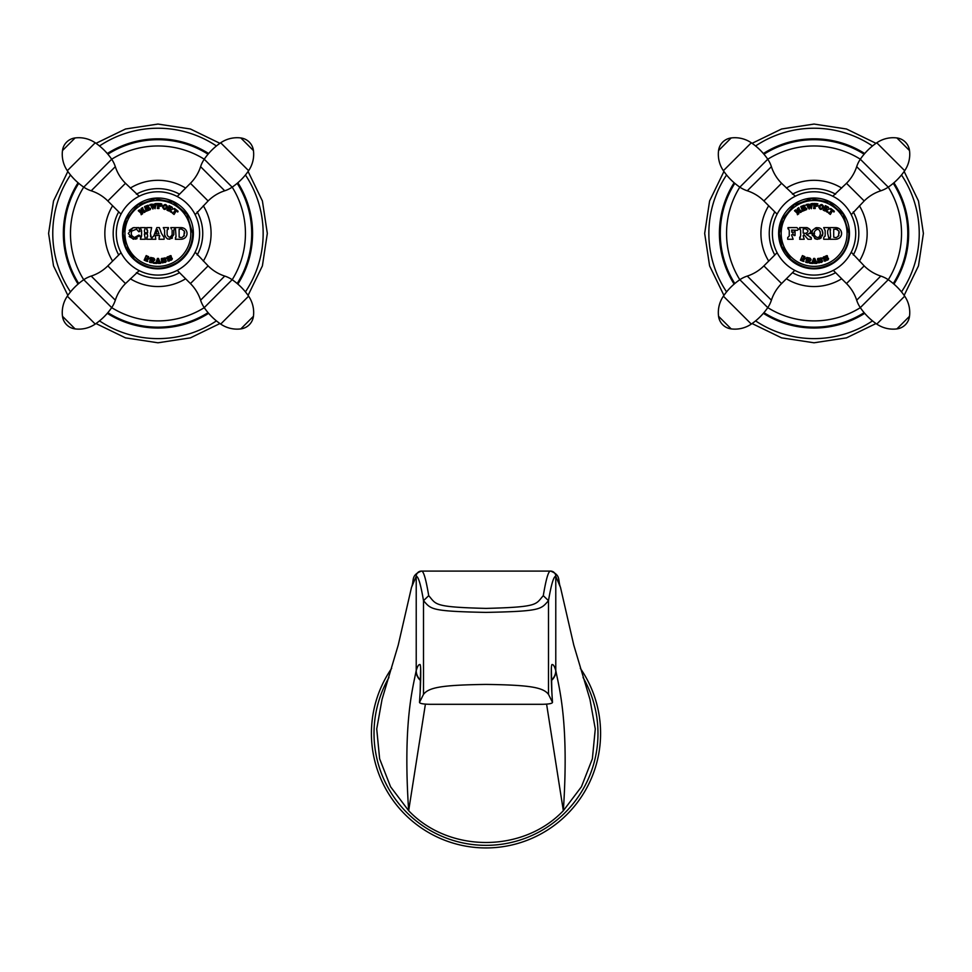 <?xml version="1.0" encoding="UTF-8"?>
<svg xmlns="http://www.w3.org/2000/svg" width="972" height="972" viewBox="0 0 972 972"><rect width="100%" height="100%" fill="white"/><g stroke="black" fill="none" stroke-linecap="round" stroke-linejoin="round"><path stroke-width="1.46" d="M83.726 279.729A87.492 87.492 0 0 1 83.726 187.122M121.026 214.168L107.819 200.961A41.662 41.662 -135 0 0 91.198 190.791A29.16 29.16 0 0 1 83.762 187.146A62.487 62.487 0 0 1 67.311 170.695A29.16 29.16 0 0 1 62.487 150.563A14.58 14.58 0 0 1 75.087 137.951A29.16 29.16 0 0 1 95.232 142.787A62.487 62.487 0 0 1 111.683 159.226A87.492 87.492 0 0 1 204.266 159.201A29.16 29.16 0 0 0 200.597 166.674L224.726 190.791A41.662 41.662 135 0 0 208.105 200.961L195.165 214.666L194.449 213.318M232.186 187.122A87.492 87.492 0 0 1 232.186 279.729M112.618 261.091A53.12 53.12 0 0 1 112.618 205.76M130.297 188.082A53.12 53.12 0 0 1 185.628 188.082M203.306 205.76A53.12 53.12 0 0 1 203.306 261.091M130.297 278.77A53.12 53.12 0 0 0 185.628 278.77M75.087 328.901L62.487 316.301A14.58 14.58 0 0 0 75.087 328.901A29.16 29.16 0 0 0 95.232 324.077A62.487 62.487 0 0 0 111.683 307.626A87.492 87.492 0 0 0 204.266 307.662A29.16 29.16 0 0 1 200.597 300.19A41.662 41.662 -135 0 0 190.427 283.569L177.22 270.374M118.718 255.004A44.785 44.785 0 0 1 118.718 211.86M136.384 194.181A44.785 44.785 0 0 1 179.528 194.181M197.207 211.86A44.785 44.785 0 0 1 197.207 255.004M136.384 272.682A44.785 44.785 0 0 0 179.528 272.682M237.192 183.331A93.737 93.737 0 0 1 237.192 283.532M208.057 312.656A93.737 93.737 0 0 1 107.868 312.656M78.732 283.532A93.737 93.737 0 0 1 78.732 183.331M208.057 154.208A93.737 93.737 0 0 0 107.868 154.208M245.418 291.879A105.195 105.195 0 0 0 245.418 174.972M216.416 145.97A105.195 105.195 0 0 0 99.509 145.97M70.506 174.972A105.195 105.195 0 0 0 70.506 291.879M216.416 320.882A105.195 105.195 0 0 1 99.509 320.882M83.762 187.146L111.683 159.226A29.16 29.16 0 0 1 115.316 166.674A41.662 41.662 45 0 0 125.497 183.295L139.203 196.235L137.854 196.939M136.882 197.498L136.238 197.887M129.616 202.905L128.498 203.974A41.662 41.662 0 0 1 187.414 203.974A41.662 41.662 0 0 1 187.414 262.89L188.495 261.772M193.513 255.15L193.89 254.518M194.449 253.546L195.165 252.185L208.105 265.891A41.662 41.662 45 0 0 224.726 276.072L200.597 300.19M188.495 205.08L186.308 202.905M179.686 197.887L178.994 197.462M178.07 196.939L176.722 196.235M193.878 212.309L193.513 211.702M176.722 270.629L178.07 269.912M179.042 269.365L179.686 268.977M186.308 263.959L187.414 262.89A41.662 41.662 0 0 1 128.498 262.89A41.662 41.662 0 0 1 128.498 203.974L127.429 205.08M122.411 211.702L122.035 212.346M121.476 213.318L120.759 214.666M120.759 252.185L121.476 253.546M121.998 254.47L122.411 255.15M127.429 261.772L129.616 263.959M136.238 268.977L136.845 269.341M137.854 269.912L139.203 270.629L125.497 283.569A41.662 41.662 135 0 0 115.316 300.19L91.198 276.072A41.662 41.662 -45 0 0 107.819 265.891L121.026 252.696M132.921 208.385A35.417 35.417 0 0 1 183.003 208.385A35.417 35.417 0 0 1 183.003 258.467A35.417 35.417 0 0 1 132.921 258.467A35.417 35.417 0 0 1 132.921 208.385M253.437 316.301L240.825 328.901A14.58 14.58 0 0 0 253.437 316.301A29.16 29.16 0 0 0 248.613 296.168A62.487 62.487 0 0 0 232.162 279.717A29.16 29.16 0 0 0 224.726 276.072M240.825 328.901A29.16 29.16 0 0 1 220.693 324.077A62.487 62.487 0 0 1 204.242 307.626L232.162 279.717M62.487 316.301A29.16 29.16 0 0 1 67.311 296.168A62.487 62.487 0 0 1 83.762 279.717A29.16 29.16 0 0 1 91.198 276.072M83.762 279.717L111.683 307.626A29.16 29.16 0 0 0 115.316 300.19M200.597 166.674A41.662 41.662 -45 0 1 190.427 183.295L177.22 196.49M232.162 187.146L204.242 159.226A62.487 62.487 0 0 1 220.693 142.787A29.16 29.16 0 0 1 240.825 137.951A14.58 14.58 0 0 1 253.437 150.563A29.16 29.16 0 0 1 248.613 170.695A62.487 62.487 0 0 1 232.162 187.146A29.16 29.16 0 0 1 224.726 190.791M184.291 257.106L182.031 259.403M739.813 279.729A87.492 87.492 0 0 1 739.813 187.122M777.102 214.168L763.895 200.961A41.662 41.662 -135 0 0 747.274 190.791A29.16 29.16 0 0 1 739.838 187.146A62.487 62.487 0 0 1 723.387 170.695A29.16 29.16 0 0 1 718.563 150.563A14.58 14.58 0 0 1 731.175 137.951A29.16 29.16 0 0 1 751.307 142.787A62.487 62.487 0 0 1 767.759 159.226A87.492 87.492 0 0 1 860.342 159.201A29.16 29.16 0 0 0 856.684 166.674L880.802 190.791A41.662 41.662 135 0 0 864.181 200.961L851.241 214.666L850.804 213.828M888.274 187.122A87.492 87.492 0 0 1 888.274 279.729M768.694 261.091A53.12 53.12 0 0 1 768.694 205.76M786.372 188.082A53.12 53.12 0 0 1 841.703 188.082M859.382 205.76A53.12 53.12 0 0 1 859.382 261.091M786.372 278.77A53.12 53.12 0 0 0 841.703 278.77M731.175 328.901L718.563 316.301A14.58 14.58 0 0 0 731.175 328.901A29.16 29.16 0 0 0 751.307 324.077A62.487 62.487 0 0 0 767.759 307.626A87.492 87.492 0 0 0 860.342 307.662A29.16 29.16 0 0 1 856.684 300.19A41.662 41.662 -135 0 0 846.503 283.569L833.308 270.374M774.793 255.004A44.785 44.785 0 0 1 774.793 211.86M792.472 194.181A44.785 44.785 0 0 1 835.616 194.181M853.282 211.86A44.785 44.785 0 0 1 853.282 255.004M792.472 272.682A44.785 44.785 0 0 0 835.616 272.682M893.268 183.331A93.737 93.737 0 0 1 893.268 283.532M864.132 312.656A93.737 93.737 0 0 1 763.943 312.656M734.808 283.532A93.737 93.737 0 0 1 734.808 183.331M864.132 154.208A93.737 93.737 0 0 0 763.943 154.208M901.494 291.879A105.195 105.195 0 0 0 901.494 174.972M872.492 145.97A105.195 105.195 0 0 0 755.584 145.97M726.582 174.972A105.195 105.195 0 0 0 726.582 291.879M872.492 320.882A105.195 105.195 0 0 1 755.584 320.882M739.838 187.146L767.759 159.226A29.16 29.16 0 0 1 771.404 166.674A41.662 41.662 45 0 0 781.573 183.295L795.278 196.235L794.44 196.672M793.286 197.304L792.605 197.705M791.828 198.179L791.001 198.713M790.127 199.321L789.215 199.977M788.28 200.694L787.332 201.447M785.485 203.099L784.586 203.974A41.662 41.662 0 0 1 843.502 203.974A41.662 41.662 0 0 1 843.502 262.89L844.376 261.99M846.017 260.132L846.782 259.196M847.487 258.26L848.155 257.349M848.75 256.462L849.285 255.636M849.759 254.871L850.16 254.178M850.804 253.036L851.241 252.185L864.181 265.891A41.662 41.662 45 0 0 880.802 276.072L856.684 300.19M844.376 204.873L842.603 203.099M840.744 201.447L839.808 200.694M838.872 199.977L837.961 199.321M837.074 198.713L836.248 198.179M835.483 197.705L834.79 197.304M834.195 196.964L833.344 196.514M856.684 166.674A41.662 41.662 -45 0 1 846.503 183.295L832.797 196.235M850.16 212.674L849.759 211.993M849.285 211.228L848.75 210.389M848.155 209.515L847.487 208.603M846.782 207.668L846.017 206.732M832.797 270.629L833.636 270.192M834.79 269.56L835.483 269.147M836.248 268.673L837.074 268.138M837.961 267.543L838.872 266.887M839.808 266.17L840.744 265.405M842.603 263.764L843.502 262.89A41.662 41.662 0 0 1 784.586 262.89A41.662 41.662 0 0 1 784.586 203.974L783.711 204.873M782.059 206.732L781.294 207.668M780.589 208.603L779.933 209.515M779.325 210.389L778.791 211.228M778.317 211.993L777.916 212.674M777.272 213.828L776.835 214.666M776.835 252.185L777.576 253.583M777.916 254.178L778.317 254.871M778.791 255.636L779.325 256.462M779.933 257.349L780.589 258.26M781.294 259.196L782.059 260.132M783.711 261.99L785.485 263.764M787.332 265.405L788.28 266.17M789.215 266.887L790.127 267.543M791.001 268.138L791.828 268.673M792.605 269.147L793.286 269.56M794.78 270.374L781.573 283.569A41.662 41.662 135 0 0 771.404 300.19L747.274 276.072A41.662 41.662 -45 0 0 763.895 265.891L777.102 252.696M788.997 208.385A35.417 35.417 0 0 1 839.079 208.385A35.417 35.417 0 0 1 839.079 258.467A35.417 35.417 0 0 1 788.997 258.467A35.417 35.417 0 0 1 788.997 208.385M909.513 316.301L896.913 328.901A14.58 14.58 0 0 0 909.513 316.301A29.16 29.16 0 0 0 904.689 296.168A62.487 62.487 0 0 0 888.238 279.717A29.16 29.16 0 0 0 880.802 276.072M896.913 328.901A29.16 29.16 0 0 1 876.768 324.077A62.487 62.487 0 0 1 860.317 307.626L888.238 279.717M718.563 316.301A29.16 29.16 0 0 1 723.387 296.168A62.487 62.487 0 0 1 739.838 279.717A29.16 29.16 0 0 1 747.274 276.072M739.838 279.717L767.759 307.626A29.16 29.16 0 0 0 771.404 300.19M888.238 187.146L860.317 159.226A62.487 62.487 0 0 1 876.768 142.787A29.16 29.16 0 0 1 896.913 137.951A14.58 14.58 0 0 1 909.513 150.563A29.16 29.16 0 0 1 904.689 170.695A62.487 62.487 0 0 1 888.238 187.146A29.16 29.16 0 0 1 880.802 190.791M808.291 258.285L807.878 260.18L808.85 260.387L809.251 258.491L808.291 258.285L809.992 259.196M807.781 260.69L807.72 262.732L805.764 262.319L806.809 257.434L809.907 258.09C811.62 259.585 811.341 260.545 809.081 260.97L810.053 260.982M809.081 260.97L810.66 263.363L809.275 263.06L808.048 260.775M811.085 259.718L809.907 258.09M806.809 257.434L806.541 260.909M805.764 262.319L805.922 261.59M810.818 262.622L810.66 263.363L809.275 263.06M789.252 235.856L789.252 230.522L788 227.594L796.918 227.594L798.547 229.258L797.465 230.303L791.585 230.097L792.423 232.758L795.047 231.348L795.047 235.516L793.954 235.516L793.128 234.094L791.585 234.932L793.128 239.258L787.709 239.258L787.709 237.593L789.252 235.989M841.618 233.426C841.29 236.949 839.346 238.893 835.786 239.258L829.954 239.258L830.623 236.488L829.954 227.594L835.786 227.594C839.346 227.97 841.29 229.914 841.618 233.426L841.618 233.426M827.658 233.426L829.116 239.258L823.709 239.258L823.709 237.593L825.167 235.613L825.167 230.838L823.709 227.594L829.116 227.594L827.658 230.838L827.658 233.426M822.433 235.917L822.871 233.426C819.104 241.044 815.484 241.044 812.045 233.426C809.093 230.048 822.263 222.782 822.871 233.426L821.899 229.89M809.567 233.426L806.505 234.568L811.292 237.593L811.292 239.258L807.963 239.258L803.953 234.677L803.164 235.795L804.209 239.258L799.628 239.258L800.661 235.795L800.661 230.656L799.628 227.594L806.954 227.594C810.612 229.185 811.486 231.129 809.567 233.426L814.123 233.426M811.62 263.424L813.661 258.43L814.743 258.43L816.784 262.671L816.784 263.424L814.585 263.424L814.84 261.845L812.957 261.845L813.212 263.424L811.62 263.424L811.62 262.671M820.514 258.503L821.972 259.269L821.911 258.03L821.972 259.269L818.74 258.601C817.428 259.317 818.473 259.779 821.875 259.974L821.935 262.148L817.792 262.707L817.719 261.456L820.988 261.735L817.768 260.593L817.525 258.819L821.231 257.896M825.993 256.426L827.585 256.851L827.245 255.648L827.585 256.851L824.28 256.912C823.175 257.92 824.292 258.127 827.646 257.556L828.193 259.658L824.28 261.128L823.94 259.925L827.184 259.463L823.782 259.074L823.138 257.398L826.552 255.672M802.435 255.587L800.709 259.475L802.435 255.587L804.913 256.693L804.694 258.965L803.006 261.31L800.406 260.156L800.709 259.475L800.406 260.156M791.585 234.932L793.128 234.094L793.954 235.516L795.047 235.516M793.954 231.931L795.047 231.348M793.128 232.758L791.585 231.931M788 228.845L788 227.594M806.833 205.177L806.286 204.472L808.425 204.132L809.178 206.951L809.81 204.217L811.268 206.623L811.11 203.707L812.628 203.464L811.292 208.737L809.834 206.343L809.19 209.077L806.286 204.472M823.466 207.558C821.109 210.365 819.603 209.964 818.959 206.343C821.316 203.561 822.822 203.962 823.466 207.558L823.442 205.906M802.41 210.013L800.758 206.574L803.929 205.286L805.314 205.384L802.52 206.672L802.653 207.692L804.913 206.854L805.399 207.571L803.237 208.445L803.443 209.612L806.821 208.251L806.639 209.575L802.629 211.203L800.758 206.574M825.362 205.627L824.256 208.944L825.362 205.627L828.205 207.024C829.468 208.944 828.97 209.806 826.71 209.612L827.67 212.321L826.394 211.689L825.52 209.029L824.973 210.997L823.175 210.122L824.256 208.944L823.175 210.122M795.667 209.867L794.513 210.693L797.137 213.172L794.513 210.693L795.667 209.867L799.895 211.155L797.283 208.688L798.765 207.619L799.081 209.187L801.706 211.653L800.551 212.491L796.323 211.203L798.935 213.67L797.453 214.739L797.137 213.172L797.453 214.739M831.716 210.025L830.076 212.139L831.716 210.025L830.185 209.187L830.768 208.47L834.316 211.24L834.085 211.932L832.567 210.693L830.319 214.46L828.606 213.135L830.076 212.139L828.606 213.135M813.758 203.476L813.843 207.291L813.758 203.476L817.088 203.622L816.978 206.283L815.144 206.198L815.204 208.543L813.54 208.47L813.843 207.291L813.54 208.47M836.491 227.642L837.852 227.97M838.508 228.274L839.115 228.639M840.962 230.729L841.242 231.372M841.448 232.041L841.582 232.721M841.582 234.131L841.448 234.811M841.242 235.479L840.962 236.123M837.414 239.027L836.795 239.173M830.623 236.488L829.954 237.593L830.623 236.488M829.954 228.845L830.623 229.951L829.954 228.845M839.286 233.11L838.958 231.142L838.459 236.257M836.613 237.496L838.958 235.309M835.786 237.593L833.709 237.18L833.709 229.258L837.317 229.222M838.958 231.142L835.786 228.845M825.167 235.613L825.058 236.257M825.058 230.182L825.167 230.838M820.599 228.566L819.858 228.141M819.262 227.898L818.655 227.727M817.136 227.606L816.529 227.679M815.921 227.813L815.241 228.055M812.592 230.656L812.337 231.336M812.179 231.956L812.07 234.143M820.149 231.494L820.368 233.426C819.165 224.775 812.543 232.636 814.536 233.426L814.536 233.183M816.687 229.392L817.756 229.283M812.179 234.896L812.349 235.528M814.621 238.492L815.265 238.808M815.933 239.051L816.565 239.185M817.16 239.258L817.889 239.246M819.287 238.954L819.894 238.699M820.587 238.298L821.352 237.654M814.536 233.426C812.543 234.252 819.177 242.064 820.368 233.426L820.283 234.787M806.954 227.594L810.235 229.878M807.878 234.471L806.505 234.568M800.661 235.795L799.628 237.593M811.292 237.593L810.053 237.192L811.292 237.593M799.628 228.845L800.661 230.656L799.628 228.845M803.164 229.1L803.164 233.098L805.703 233.341C808.692 231.98 808.692 230.486 805.703 228.845L807.878 230.522M805.703 233.341L803.164 233.098M805.703 228.845L803.419 228.845M812.325 204.314L812.628 203.464M808.182 205.323L808.51 204.618M818.959 206.343L818.886 207.558M822.543 206.307L822.409 207.267C822.276 204.776 821.474 204.557 819.991 206.623C820.234 209.15 821.036 209.369 822.409 207.267M819.882 207.558L819.991 206.623M802.629 211.203L802.35 210.511M805.229 209.162L806.821 208.251M804.476 207.947L805.302 207.814L804.476 207.947M804.427 207.158L805.399 207.571M805.314 205.384L803.929 205.286L805.314 205.384M825.301 210.329L825.24 209.417M827.998 211.641L827.67 212.321M826.71 209.612L827.391 209.855M825.143 206.076L825.204 207M825.738 208.555L826.637 208.992L827.476 207.255L826.637 208.992L825.702 208.445L826.589 206.817L827.913 207.668M798.595 213.196L797.538 212.868L798.595 213.196M798.765 207.619L799.081 209.187L799.106 208.081L799.081 209.187L801.706 211.653M797.623 209.162L798.68 209.49L797.623 209.162M794.865 211.167L795.922 211.495L794.865 211.167M832.567 210.693L830.319 214.46M833.296 211.155L833.757 211.969L833.296 211.155M834.316 211.24L834.085 211.932M830.149 208.859L830.768 208.47M830.185 209.187L831.096 209.442L830.185 209.187M816.978 206.283L818.193 205.614M817.938 203.962L817.088 203.622M816.516 204.12L816.444 205.736L816.516 204.12L816.444 205.736L815.168 205.675L815.241 204.059L817.075 204.375M816.747 205.687L815.168 205.675M813.212 262.671L812.884 262.027L813.212 262.671M814.585 262.671L814.84 261.845M816.784 262.671L816.018 261.918L816.784 263.424M813.892 259.257L813.224 261.091L814.56 261.091L813.892 259.257M818.205 258.321L817.525 258.819L818.327 260.824M821.097 261.055L820.453 262.015M818.132 262.732L819.189 262.877M821.231 262.501L822.458 261.492M822.519 260.946L821.158 259.658M818.205 259.135L819.311 258.394M823.697 256.766L823.138 257.398L824.378 259.172M823.15 258.661L823.782 259.074M827.136 258.771L826.722 259.864M824.621 261.079L825.69 260.982M827.585 260.156L828.557 258.904M828.496 258.345L826.868 257.398M823.879 257.556L824.803 256.584M803.006 261.31L804.002 261.395M804.694 258.965L805.545 258.224M802.228 256.049L802.386 256.73L802.228 256.049M801.317 259.123L800.709 259.475M803.552 258.819L802.738 260.642L803.552 258.819L802.641 258.601L803.966 259.16M802.046 260.338L802.738 260.642M804.172 258.297L803.565 258.273L804.209 256.827L803.565 258.273L804.209 256.827L803.492 256.693L804.452 257.009M803.565 258.273L803.492 256.693M802.641 258.601L801.961 260.119M156.152 261.918L157.415 258.43L158.497 258.43L160.538 263.424L158.339 263.424L158.594 261.845L156.711 261.845L156.966 263.424L155.374 263.424L156.152 261.918M158.594 261.845L158.339 262.671M160.538 262.671L159.773 261.918L160.538 263.424M181.205 239.258L175.373 239.258L176.041 236.488L175.373 227.594L181.205 227.594C184.777 227.97 186.721 229.914 187.037 233.426C186.721 236.949 184.777 238.893 181.205 239.258M171.315 228.955L170.793 227.594L174.96 227.594L173.794 230.182L173.794 234.677C169.857 240.449 166.795 240.449 164.62 234.677L164.62 230.182L163.296 227.594L168.46 227.594L167.123 230.182L168.46 228.845M161.461 233.426L164.122 237.593L164.122 239.258L159.044 239.258L159.554 235.516L155.289 235.516L155.799 239.258L152.045 239.258L152.045 237.593L153.831 235.832L156.832 227.594L159.335 227.594L161.461 233.426M150.417 233.426L151.632 239.258L146.626 239.258L147.671 235.989L147.258 233.681L144.342 234.094L145.375 239.258L140.381 239.258L141.584 235.989L141.584 230.862L140.381 227.594L145.375 227.594L144.342 230.862L144.755 232.952L147.671 232.527L146.626 227.594L151.632 227.594L150.417 233.426M131.22 233.426L131.645 235.516L134.343 237.569L138.838 235.09L139.968 235.637L133.091 239.161L128.292 233.426L133.091 227.727L138.875 227.594L139.968 231.421L138.765 231.761L136.517 229.161L131.645 231.117L131.22 233.426M155.374 263.424L155.374 262.671M164.268 258.503L165.726 259.269L165.665 258.03L165.726 259.269L162.494 258.601C161.182 259.317 162.227 259.779 165.629 259.974L165.69 262.148L161.546 262.707L161.474 261.456L164.742 261.735L161.522 260.593L161.279 258.819L164.985 257.896M169.748 256.426L171.339 256.851L170.999 255.648L171.339 256.851L168.035 256.912C166.929 257.92 168.047 258.127 171.4 257.556L171.947 259.658L168.035 261.128L167.694 259.925L170.938 259.463L167.536 259.074L166.892 257.398L170.307 255.672M150.296 260.909L150.563 257.434L153.661 258.09C155.374 259.585 155.095 260.545 152.835 260.97L154.414 263.363L153.029 263.06L151.741 260.727L151.474 262.732L149.518 262.319L150.563 257.434M146.189 255.587L144.464 259.475L146.189 255.587L148.667 256.693L148.449 258.965L146.76 261.31L144.16 260.156L144.464 259.475L144.16 260.156M182.59 227.764L183.258 227.97M183.927 228.274L184.534 228.639M185.093 229.088L186.017 230.133M186.381 230.741L186.673 231.372M186.879 232.041L187.001 232.733M187.001 234.131L186.879 234.811M186.66 235.479L186.381 236.123M184.534 238.213L183.927 238.59M183.271 238.881L181.91 239.221M176.041 236.488L175.373 237.593L176.041 236.488M184.704 233.11L184.376 231.142L183.878 236.257M182.031 237.496L184.376 235.309M181.205 237.593L179.127 237.18L179.127 229.258L181.74 228.894M172.129 230.182L172.129 234.677C170.209 237.885 168.545 237.885 167.123 234.677L167.123 230.182M167.22 207.558C164.863 210.365 163.357 209.964 162.713 206.343C165.07 203.561 166.577 203.962 167.22 207.558L167.196 205.906M146.165 210.013L144.512 206.574L147.683 205.286L149.068 205.384L146.274 206.672L146.407 207.692L148.667 206.854L149.153 207.571L146.991 208.445L147.197 209.612L150.575 208.251L150.393 209.575L146.383 211.203L144.512 206.574M169.116 205.627L168.01 208.944L169.116 205.627L171.959 207.024C173.223 208.944 172.724 209.806 170.465 209.612L171.424 212.321L170.149 211.689L169.274 209.029L168.727 210.997L166.929 210.122L168.01 208.944L166.929 210.122M139.421 209.867L138.267 210.693L140.891 213.172L138.267 210.693L139.421 209.867L143.649 211.155L141.037 208.688L142.519 207.619L142.835 209.187L145.46 211.653L144.306 212.491L140.077 211.203L142.69 213.67L141.207 214.739L140.891 213.172L141.207 214.739M175.47 210.025L173.83 212.139L175.47 210.025L173.939 209.187L174.523 208.47L178.07 211.24L177.84 211.932L176.321 210.693L174.073 214.46L172.36 213.135L173.83 212.139L172.36 213.135M157.513 203.476L157.598 207.291L157.513 203.476L160.842 203.622L160.732 206.283L158.898 206.198L158.958 208.543L157.294 208.47L157.598 207.291L157.294 208.47M150.587 205.177L150.04 204.472L152.179 204.132L152.932 206.951L153.564 204.217L155.022 206.623L154.864 203.707L156.383 203.464L155.046 208.737L153.588 206.343L152.944 209.077L150.04 204.472M172.129 234.677L170.89 236.828M164.62 234.677L164.827 236.026M167.463 238.918L169.966 239.197M171.68 238.541L172.433 237.933M173.794 230.182L174.96 229.015M159.554 235.516L155.289 235.516M159.736 236.014L159.044 237.593M152.045 237.593L153.698 236.147M158.946 233.851L157.415 229.647L155.897 233.851L158.946 233.851M141.584 235.989L140.381 237.593M147.258 233.681L144.755 233.681M147.671 235.989L146.626 237.533L147.598 236.463M151.632 237.593L150.417 235.989L151.146 237.375M146.626 229.319L147.671 230.862L147.076 229.586M144.755 232.952L147.258 232.952M131.645 231.117L131.293 232.357M131.22 232.988L131.22 233.657M131.293 234.276L132.204 236.439M129.191 236.536L133.808 239.246M135.327 239.161L135.983 239.015M136.432 238.857L137.088 238.577M139.628 236.245L139.968 235.637M138.838 235.09L137.72 236.548M134.889 237.605L133.65 237.411M136.517 229.161L138.765 231.761M137.088 227.995L138.875 227.594M136.372 227.8L135.582 227.667M134.744 227.594L133.917 227.618M129.191 230.352L133.091 227.727M162.713 206.343L162.64 207.558M166.297 206.307L166.163 207.267C166.03 204.776 165.228 204.557 163.746 206.623C163.989 209.15 164.79 209.369 166.163 207.267M163.636 207.558L163.746 206.623M146.383 211.203L146.104 210.511M148.983 209.162L150.575 208.251M148.23 207.947L149.056 207.814L148.23 207.947M148.181 207.158L149.153 207.571M149.068 205.384L147.683 205.286L149.068 205.384M169.055 210.329L168.994 209.417M171.752 211.641L171.424 212.321M170.465 209.612L171.145 209.855M168.897 206.076L168.958 207M169.493 208.555L170.392 208.992L171.23 207.255L170.392 208.992L169.456 208.445L170.343 206.817L171.667 207.668M142.349 213.196L141.292 212.868L142.349 213.196M142.519 207.619L142.835 209.187L142.86 208.081L142.835 209.187L145.46 211.653M141.377 209.162L142.434 209.49L141.377 209.162M138.619 211.167L139.676 211.495L138.619 211.167M176.321 210.693L174.073 214.46M177.05 211.155L177.512 211.969L177.05 211.155M178.07 211.24L177.84 211.932M173.903 208.859L174.523 208.47M173.939 209.187L174.851 209.442L173.939 209.187M160.732 206.283L161.559 206.04M162.032 205.42L161.789 204.071M161.619 203.913L160.842 203.622M160.271 204.12L160.198 205.736L160.271 204.12L160.198 205.736L158.922 205.675L158.995 204.059L160.83 204.375M160.501 205.687L158.922 205.675M156.079 204.314L156.383 203.464M151.936 205.323L152.264 204.618M184.376 231.142L181.205 228.845M161.96 258.321L161.279 258.819L162.081 260.824M164.851 261.055L164.207 262.015M161.887 262.732L162.944 262.877M164.985 262.501L166.212 261.492M166.273 260.946L164.912 259.658M161.96 259.135L163.065 258.394M167.451 256.766L166.892 257.398L168.132 259.172M166.905 258.661L167.536 259.074M170.89 258.771L170.477 259.864M168.375 261.079L169.444 260.982M171.339 260.156L172.311 258.904M172.251 258.345L170.622 257.398M167.634 257.556L168.557 256.584M149.518 262.319L149.676 261.59M151.632 262.003L151.353 261.128L151.632 262.003M154.572 262.622L154.414 263.363L153.029 263.06M152.835 260.97L153.807 260.982M154.84 259.718L153.661 258.09M150.453 257.92L150.745 258.795L150.453 257.92M152.045 258.285L153.005 258.491L152.604 260.387L151.632 260.18L152.045 258.285L153.746 259.196M146.76 261.31L147.756 261.395M148.449 258.965L149.311 258.188M145.982 256.049L146.14 256.73L145.982 256.049M145.071 259.123L144.464 259.475M145.8 260.338L146.493 260.642L147.307 258.819L146.395 258.601L147.72 259.16M147.926 258.297L147.319 258.273L147.963 256.827L147.319 258.273L147.963 256.827L147.246 256.693L148.206 257.009M147.319 258.273L147.246 256.693M146.395 258.601L145.715 260.119M157.646 259.257L156.978 261.091L158.315 261.091L157.646 259.257M425.408 704.129L408.665 810.697C402.809 723.423 412.723 688.492 416.113 671.008L416.223 670.656C417.462 666.184 418.762 664.168 420.123 664.593C420.912 666.306 420.949 675.078 420.232 690.922L419.515 702.343L423.513 694.36L423.513 600.672C420.706 584.257 418.276 576.129 416.223 576.299L411.484 587.452L398.241 645.043L382.032 699.427L376.723 728.964L379.639 758.828L390.562 786.761L408.665 810.697C448.93 853.076 523.07 853.076 563.335 810.697C569.191 723.484 559.277 688.468 555.887 671.008L555.777 670.656C554.538 666.184 553.238 664.168 551.877 664.593L551.865 664.605C551.088 666.306 551.051 675.078 551.768 690.922L552.485 702.343L548.487 694.36L548.487 600.672C551.294 584.257 553.724 576.129 555.777 576.299L560.516 587.452L573.759 645.043L589.968 699.427L595.277 728.964L592.361 758.828L581.438 786.761L563.335 810.697L546.592 704.129M583.066 677.52A111.987 111.987 0 0 1 486 845.348A111.987 111.987 0 0 1 388.934 677.52M580.333 668.335A114.562 114.562 0 0 1 486 847.936A114.562 114.562 0 0 1 391.667 668.335M560.516 587.452C557.515 579.92 561.391 575.363 550.626 571.099L421.435 571.099C423.5 570.71 425.918 578.899 428.713 595.678C436.562 604.45 432.771 607.063 486 608.399C539.253 607.063 535.426 604.45 543.287 595.678C546.082 578.899 548.5 570.71 550.565 571.099A5.212 5.2 90.5 0 1 550.626 571.099L550.626 571.099A5.212 5.2 90.5 0 1 555.777 576.299L555.777 670.656A12.83 12.672 169.8 0 1 551.343 680.157M420.657 680.157A12.83 12.672 -169.8 0 1 416.223 670.656L416.223 576.299A5.212 5.2 -90 0 1 421.435 571.099A5.212 5.2 -90.5 0 0 421.374 571.099L421.435 571.099M420.645 680.497A12.867 12.697 -170 0 1 416.138 670.935M555.863 670.935A12.867 12.697 170 0 1 551.355 680.497M551.829 691.991A10.619 1.677 -4.3 0 1 551.853 692.1L552.485 702.343C552.327 703.521 548.852 704.178 542.072 704.311L429.928 704.311C423.148 704.178 419.673 703.521 419.515 702.343L420.147 692.1A10.619 1.677 4.3 0 1 420.171 691.991M423.513 694.36C428.895 687.289 442.272 685.041 486 684.409C529.728 685.041 543.105 687.289 548.487 694.36M428.713 595.678L423.513 600.672C431.155 609.213 430.244 611.279 485.879 612.396C541.793 611.303 540.833 609.213 548.487 600.672L543.287 595.678M237.861 182.76A94.612 94.612 0 0 1 237.861 284.103M208.628 313.324A94.612 94.612 0 0 1 107.297 313.324M78.064 284.103A94.612 94.612 0 0 1 78.064 182.76M208.628 153.527A94.612 94.612 0 0 0 107.297 153.527M91.198 190.791L115.316 166.674M107.819 200.961L125.497 183.295M208.105 265.891L190.427 283.569M248.613 296.168L220.693 324.077M125.497 283.569L107.819 265.891M95.232 324.077L67.311 296.168M190.427 183.295L208.105 200.961M220.693 142.787L248.613 170.695M240.825 137.951L253.437 150.563M67.311 170.695L95.232 142.787M62.487 150.563L75.087 137.951M893.936 182.76A94.612 94.612 0 0 1 893.936 284.103M864.703 313.324A94.612 94.612 0 0 1 763.372 313.324M734.139 284.103A94.612 94.612 0 0 1 734.139 182.76M864.703 153.527A94.612 94.612 0 0 0 763.372 153.527M747.274 190.791L771.404 166.674M763.895 200.961L781.573 183.295M864.181 265.891L846.503 283.569M904.689 296.168L876.768 324.077M781.573 283.569L763.895 265.891M751.307 324.077L723.387 296.168M846.503 183.295L864.181 200.961M876.768 142.787L904.689 170.695M896.913 137.951L909.513 150.563M723.387 170.695L751.307 142.787M718.563 150.563L731.175 137.951M847.049 233.426A32.927 32.927 0 0 1 814.123 266.352A32.927 32.927 0 0 1 781.196 233.426A32.927 32.927 0 0 1 814.123 200.499A32.927 32.927 0 0 1 847.049 233.426M190.804 233.426A32.927 32.927 0 0 1 157.877 266.352A32.927 32.927 0 0 1 124.951 233.426A32.927 32.927 0 0 1 157.877 200.499A32.927 32.927 0 0 1 190.804 233.426M555.887 671.008A12.879 12.709 170.1 0 1 551.355 680.582M550.565 571.099A5.212 5.2 90 0 1 555.777 576.299M416.223 576.299L416.223 576.299A5.212 5.2 -90.5 0 1 421.374 571.099C410.609 575.363 414.485 579.92 411.484 587.452M420.645 680.582A12.879 12.709 -170.1 0 1 416.113 671.008M420.159 692.21A10.619 1.677 4.3 0 1 420.147 692.1L420.645 668.165M551.355 668.165L551.853 692.1A10.619 1.677 -4.3 0 1 551.841 692.21M67.846 171.473L53.521 200.985L48.6 233.426L53.521 265.866L67.846 295.391M95.997 323.542L125.522 337.867L157.962 342.788L190.403 337.867L219.927 323.542M248.079 295.391L262.404 265.866L267.324 233.426L262.404 200.985L248.079 171.473M95.997 143.321L125.522 128.997L157.962 124.064L190.403 128.997L219.927 143.321M723.921 171.473L709.596 200.985L704.676 233.426L709.596 265.866L723.921 295.391M752.073 323.542L781.597 337.867L814.038 342.788L846.478 337.867L876.003 323.542M904.154 295.391L918.479 265.866L923.4 233.426L918.479 200.985L904.154 171.473M752.073 143.321L781.597 128.997L814.038 124.064L846.478 128.997L876.003 143.321M779.337 233.426L782.424 219.113L794.136 204.958L811.389 198.75L829.42 202.188L843.198 214.326L848.908 233.426C848.556 245.758 843.332 255.442 833.223 262.501C818.29 271.042 804.123 269.924 790.71 259.16L781.78 246.232L779.337 233.426M123.092 233.426L126.178 219.113L137.89 204.958L155.143 198.75L173.174 202.188L186.952 214.326L192.663 233.426C192.31 245.758 187.086 255.442 176.977 262.501C162.045 271.042 147.878 269.924 134.464 259.16L125.534 246.232L123.092 233.426"/></g></svg>
